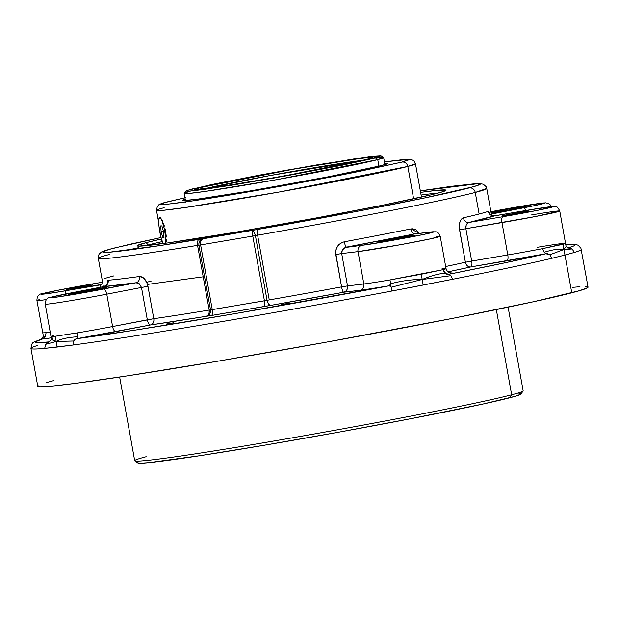 <?xml version="1.0" encoding="UTF-8"?>
<svg xmlns="http://www.w3.org/2000/svg" width="619" height="619" viewBox="0 0 619 619"><rect width="100%" height="100%" fill="white"/><g stroke="black" fill="none" stroke-linecap="round" stroke-linejoin="round"><path stroke-width="0.93" d="M147.5 284.423L203.218 276.801L147.5 284.423M107.033 285.119L107.35 281.088L108.178 280.198A197.345 5.509 -10.2 0 0 139.453 276.492L143.368 277.807L146.703 282.287L151.245 281.041L146.695 282.287L147.964 286.342L153.791 318.7A197.345 5.509 -10.2 0 0 209.199 310.08L197.554 245.364A197.345 5.509 169.8 0 1 98.289 258.355A197.345 5.509 169.8 0 1 109.787 254.363M384.414 161.876L408.053 159.261L409.19 159.756L401.994 162.077A5.261 4.937 75.4 0 1 407.805 166.434L415.465 163.772L413.887 160.839L410.606 159.292L405.724 159.3L384.414 161.869L409.02 159.338L401.994 162.077L358.881 171.502L303.024 182.203L242.919 192.834L192.764 200.881L167.919 204.146L160.878 204.378L164.53 202.676L184.942 197.763L167.71 201.786A5.261 4.937 75.4 0 1 168.097 201.701L185.367 197.67M185.623 199.039L182.628 200.154L183.572 200.564L196.974 199.241L250.293 190.923L328.697 176.717L381.528 165.544A104.201 2.909 169.8 0 1 269.072 187.681A104.201 2.909 169.8 0 1 182.551 200.417A104.201 2.909 169.8 0 1 185.189 199.171M421.454 197.066L415.465 163.772A131.561 3.675 169.8 0 1 407.805 166.434L413.624 198.792L407.805 166.434A131.561 3.675 169.8 0 1 264.027 194.691A131.561 3.675 169.8 0 1 156.499 210.367A131.561 3.675 169.8 0 1 164.159 207.705M384.67 163.277A104.201 2.909 169.8 0 1 387.571 163.524A104.201 2.909 169.8 0 1 381.528 165.544L387.463 163.625L384.585 163.284M166.341 241.758L166.41 239.561L166.341 241.758M166.325 237.054L165.652 231.545L166.325 237.054M165.064 228.751L165.652 231.545L165.064 228.751M163.548 223.637L164.36 226.09L163.548 223.637M161.838 219.76L162.696 221.501L161.838 219.76M159.988 217.462L161.033 218.461M158.743 222.855L156.499 210.367L163.045 210.344L186.095 207.396L279.904 191.89L407.805 166.434A5.261 4.937 -104.6 0 0 401.994 162.077L353.325 172.608C322.793 178.705 285.993 185.445 242.919 192.834C156.932 207.35 151.075 205.701 168.097 201.701A5.261 4.937 -104.6 0 0 167.672 201.794M162.789 237.595L163.965 237.379L162.789 237.595L161.133 231.761L160.685 225.904L161.876 225.881L163.524 231.715L163.981 237.572L162.789 237.595L163.981 237.572L163.524 231.715L161.876 225.881L160.685 225.904L161.133 231.761L163.424 231.336L161.133 231.761L162.789 237.595M163.068 243.677L160.979 237.263L159.006 226.299L158.781 219.853L159.756 217.416A14.562 2.499 79.5 0 1 163.927 227.181A14.562 2.499 79.5 0 1 165.915 243.19M159.756 217.416L159.71 217.416A14.562 2.499 79.5 0 1 159.756 217.416L160.925 218.484L162.302 221.571L164.314 228.891L165.66 237.17L165.884 243.623M163.029 243.592A14.562 2.499 79.5 0 1 159.176 227.746A14.562 2.499 79.5 0 1 159.687 217.424M203.752 188.988L269.691 175.603L363.724 160.205L372.158 157.76L369.752 157.404L356.149 158.99L292.501 169.358L199.983 187.673A5.439 5.107 75.4 0 1 202.56 189.128A5.439 5.107 -104.6 0 0 199.983 187.673L194.823 189.592L203.171 189.058L253.442 181.344L313.284 170.589L363.748 160.197A87.712 2.453 169.8 0 0 283.463 173.096A87.712 2.453 169.8 0 0 203.752 188.988M384.91 164.608L383.641 157.559A101.338 2.832 169.8 0 1 377.737 159.609L378.921 166.202L377.737 159.609L383.61 157.512L371.338 158.402M191.813 189.058L284.036 170.62L354.873 158.781L380.847 155.849L375.276 157.977A5.439 5.107 75.4 0 1 377.737 159.609A5.439 5.107 -104.6 0 0 375.276 157.977L341.456 165.366L288.114 175.502L233.231 184.973L195.31 190.575L187.062 191.271L186.164 190.884L187.124 190.435L211.443 184.594L260.057 175.015L316.588 164.933L371.771 156.46L380.94 155.88L378.07 157.211L274.697 177.908L204.634 189.36L189.244 191.186L186.18 190.869L191.813 189.058M201.956 188.594L197.36 189.631M367.106 159.362L372.243 157.706L371.431 157.35L359.825 158.495L296.764 168.608L224.039 182.319L199.983 187.673L194.985 189.638L219.381 186.822L283.904 176.013L367.106 159.362M186.18 190.869L184.168 193.399L188.64 193.484L205.818 191.333L277.939 179.448L377.737 159.609A101.338 2.832 169.8 0 1 266.99 181.375A101.338 2.832 169.8 0 1 184.16 193.453A101.338 2.832 169.8 0 1 190.064 191.403M281.606 304.525L289.058 303.217L281.606 304.525M165.993 324.108L173.452 322.809L165.993 324.108M475.253 192.447L486.743 188.462A197.345 5.509 169.8 0 1 475.253 192.447A5.478 5.145 -104.6 0 0 469.202 187.921A5.478 5.145 75.4 0 1 475.253 192.447L479.129 214.019A197.345 5.509 -10.2 0 0 488.29 211.35L489.892 214.128L488.29 211.35A5.478 5.409 -110 0 0 494.589 215.807L541.06 208.023L553.355 206.56L538.066 210.243L502.837 216.72L468.985 222.453L494.589 215.807L528.433 210.073C539.342 208.177 560.156 204.997 551.165 207.38C541.207 209.918 512.71 215.095 502.837 216.72A5.478 1.88 80.4 0 0 501.978 222.592L507.797 254.951A43.856 1.223 -10.2 0 0 542.437 248.652L565.588 243.383L563.035 244.273L563.886 249.519L566.099 246.563L563.886 249.519L563.035 244.273L542.437 248.652L544.163 252.266C552.999 249.496 559.576 248.575 563.886 249.519C559.576 248.575 552.999 249.496 544.163 252.266L545.904 253.736L470.842 266.928L447.924 271.865A202.823 5.664 169.8 0 0 470.842 266.928A5.478 4.534 77.4 0 1 465.395 262.255L459.306 227.777L459.932 221.896L461.379 219.134L463.376 217.818A197.345 5.509 -10.2 0 0 479.129 214.019L475.253 192.447A197.345 5.509 169.8 0 1 257.605 235.189A197.345 5.509 -10.2 0 0 475.253 192.447M138.617 247.662L126.671 250.308M98.313 258.409A197.345 5.509 -10.2 0 0 197.554 245.364L198.885 245.178L210.53 309.895L209.199 310.08L197.554 245.364A5.478 2.7 -99.3 0 1 199.225 239.36A191.867 5.354 169.8 0 1 113.888 248.111A5.478 5.145 -104.6 0 0 113.447 248.204A5.478 5.145 75.4 0 1 113.888 248.111L161.048 237.541L129.789 244.288L108.959 249.449L102.715 251.995L109.517 252.188L159.493 245.642L257.605 229.471A5.478 1.014 80.1 0 0 257.605 235.189L269.25 299.906L267.052 300.316L255.407 235.599L252.784 236.087L264.429 300.803L267.052 300.316L255.407 235.599L257.605 235.189L269.25 299.906A197.345 5.509 -10.2 0 0 341.587 286.891L335.591 252.397L336.465 248.227L338.825 244.706L342.307 242.385L344.319 241.789A197.345 5.509 -10.2 0 0 410.823 228.929L412.548 228.798L415.914 229.796L419.891 233.997M420.34 190.876L478.526 183.634L478.882 185.019L469.202 187.921A191.867 5.354 169.8 0 1 257.605 229.471L355.662 211.605L425.114 197.848L474.626 186.435L480.135 184.385L480.174 183.843L474.819 183.75L453.727 186.064L420.34 190.876L447.498 186.899L478.27 183.549L483.277 184.183L486.077 186.636L486.743 188.462L491.594 215.42M100.665 286.574L100.154 284.933A202.823 5.664 169.8 0 1 101.702 284.407L66.31 290.667A5.478 1.88 80.4 0 0 65.204 294.071A5.478 1.88 -99.6 0 1 66.31 290.667A38.37 1.068 169.8 0 1 43.578 293.36A5.478 5.145 -104.6 0 0 43.129 293.46M36.923 300.524A43.856 1.223 -10.2 0 0 46.479 299.557A43.856 1.223 169.8 0 1 36.916 300.501A43.856 1.223 169.8 0 1 39.469 299.619M45.319 304.169A43.856 1.223 -10.2 0 0 106.77 294.18A5.478 2.306 -100.9 0 0 103.505 289.058A38.37 1.068 169.8 0 1 62.008 296.339A38.37 1.068 169.8 0 1 51.903 296.981A5.478 5.145 -104.6 0 0 51.454 297.074M436.132 236.512A43.856 1.223 169.8 0 1 440.233 236.296A43.856 1.223 169.8 0 1 406.59 243.569A43.856 1.223 169.8 0 1 358.014 251.616L363.84 283.974A43.856 1.223 -10.2 0 0 390.001 279.927L442.848 269.714A43.856 1.223 -10.2 0 0 443.506 269.544A5.478 5.145 -104.6 0 0 449.549 274.078L452.357 273.172L450.547 273.041A49.334 1.377 169.8 0 1 449.549 274.078A5.478 5.145 75.4 0 1 443.506 269.544A43.856 1.223 -10.2 0 0 446.059 268.654A43.856 1.223 -10.2 0 0 441.958 268.87M119.653 377.048L134.702 460.698A197.345 5.509 -10.2 0 0 295.99 437.192A197.345 5.509 -10.2 0 0 511.658 394.798L496.33 309.593L511.658 394.798L509.685 397.8A194.714 5.439 -10.2 0 0 520.981 394.024L523.101 390.968A197.345 5.509 169.8 0 1 511.658 394.798A197.345 5.509 -10.2 0 0 523.156 390.806L508.098 307.156M148.088 244.985A155.439 4.341 -10.2 0 0 145.241 245.743A155.439 4.341 169.8 0 1 148.088 244.985L148.173 245.449L148.088 244.985A155.439 4.341 169.8 0 1 162.124 241.627A155.439 4.341 -10.2 0 0 148.088 244.985L146.216 242.633L148.088 244.985M436.882 193.391A156.955 4.379 169.8 0 1 266.58 226.894A156.955 4.379 169.8 0 1 137.101 245.875A156.955 4.379 169.8 0 1 146.216 242.633L161.443 239.004A156.955 4.379 169.8 0 0 146.216 242.633L137.271 245.519L137.24 245.96L138.695 246.138L167.269 243.004L239.189 231.614L313.879 218.406L383.3 205.098L431.048 194.846L441.316 192.176L445.858 190.064L437.107 190.35L420.611 192.362A156.955 4.379 169.8 0 1 446.02 190.288A156.955 4.379 169.8 0 1 436.882 193.391M502.945 215.544L529.121 210.971L502.148 215.822L513.623 214.143L527.837 211.04L502.945 215.544M66.419 289.491L77.096 288.09L91.798 285.197L76.818 288.137L66.419 289.491L92.595 284.918L66.419 289.491M525.09 206.769A19.204 0.534 169.8 0 1 509.197 209.98A19.204 0.534 169.8 0 1 491.153 212.967L511.859 209.493L526.189 206.359L510.118 208.735L491.06 212.425A19.204 0.534 169.8 0 1 512.269 208.363A19.204 0.534 169.8 0 1 526.212 206.382A19.204 0.534 169.8 0 1 525.09 206.769M69.645 293.971L81.027 292.625L105.222 287.943A19.204 0.534 169.8 0 1 84.23 292.075A19.204 0.534 169.8 0 1 68.531 294.358A19.204 0.534 169.8 0 1 69.645 293.971A19.204 0.534 169.8 0 1 90.637 289.847A19.204 0.534 169.8 0 1 106.336 287.556A19.204 0.534 169.8 0 1 105.222 287.943L93.84 289.297L69.645 293.971M378.317 241.681L389.699 240.334L413.894 235.661A19.204 0.534 169.8 0 1 392.903 239.785A19.204 0.534 169.8 0 1 377.203 242.075A19.204 0.534 169.8 0 1 378.317 241.681A19.204 0.534 169.8 0 1 399.309 237.557A19.204 0.534 169.8 0 1 415.009 235.266L398.922 237.626L378.317 241.681M206.568 316.239L206.568 316.239A202.823 5.664 169.8 0 1 150.579 324.944L115.861 331.652A49.334 1.377 169.8 0 1 76.818 338.701L77.63 336.775L77.893 332.798L55.168 336.264C50.596 336.813 49.884 336.643 53.033 335.746C49.884 336.643 50.596 336.813 55.168 336.264L77.893 332.798A43.856 1.223 -10.2 0 0 112.596 326.538L106.77 294.18A43.856 1.223 169.8 0 1 45.241 304.122C45.28 299.681 47.361 297.329 51.493 297.066A5.478 5.145 75.4 0 1 51.903 296.981L103.915 286.574L136.064 282.759L76.392 293.986L54.998 297.352L49.837 297.824L51.903 296.981A38.37 1.068 169.8 0 1 71.363 292.864L103.915 286.574A5.478 5.316 86.2 0 0 108.178 280.198A197.345 5.509 -10.2 0 0 139.453 276.492C143.492 276.592 146.332 279.873 147.964 286.342L153.791 318.7A197.345 5.509 -10.2 0 0 209.199 310.08L212.263 309.639L200.618 244.923L198.885 245.178L210.53 309.895L264.429 300.803L252.784 236.087L200.618 244.923L212.263 309.639L267.052 300.316L268.545 304.045L270.341 305.438L209.833 315.767L150.579 324.944L76.818 338.701L136.041 329.973L235.034 313.624L389.359 285.761L365.109 289.63L343.599 292.245L263.57 306.668A5.478 1.88 80.4 0 0 264.429 300.803A5.478 1.88 -99.6 0 1 263.57 306.668L211.404 315.504A5.478 1.88 80.4 0 0 212.263 309.639A5.478 1.88 -99.6 0 1 211.404 315.504L206.568 316.239L208.317 315.481L209.709 314.011L210.506 312.046L210.53 309.895C210.708 313.322 209.392 315.435 206.568 316.239C208.634 315.543 209.516 313.493 209.199 310.08L209.075 313.376L208.487 314.746L206.591 316.232M46.1 332.736A43.856 1.223 -10.2 0 0 50.294 332.202A43.856 1.223 -10.2 0 1 46.1 332.736L42.742 332.844L46.1 332.736L45.218 336.79L43.384 336.21L45.218 336.79L46.1 332.736M581.256 249.403A279.571 7.807 169.8 0 1 574.401 252.428L564.977 255.059L571.77 292.81A279.571 7.807 -10.2 0 0 588.05 287.154L580.932 248.273L578.138 245.256L576.606 244.683L565.774 244.621M491.231 211.683L541.486 203.171L544.65 203.233L535.234 205.493L491.354 214.066L523.38 207.876A5.478 2.306 79.1 0 1 525.918 210.499A5.478 2.306 -100.9 0 0 523.38 207.876C534.019 205.864 552.914 201.856 541.486 203.171C529.121 204.672 500.585 209.833 491.231 211.683A5.478 2.306 -100.9 0 0 491.161 211.698A5.478 2.306 -100.9 0 0 491.091 211.713M138.006 462.47L137.967 463.02L139.77 463.229L148.815 462.656L200.386 455.623L264.437 445.216L338.376 432.248L410.954 418.676L483.068 404.014L515.186 396.292L520.78 394.218L520.819 393.669L519.016 393.452M41.55 339.204C31.701 342.949 32.196 341.518 30.95 348.42L37.744 386.171A279.571 7.807 -10.2 0 0 266.24 352.861A279.571 7.807 -10.2 0 0 571.77 292.81L564.977 255.059L551.691 258.332A279.571 7.807 169.8 0 1 452.659 279.27L392.013 291A279.571 7.807 169.8 0 1 73.22 345L44.7 348.381A279.571 7.807 169.8 0 1 30.95 348.42A279.571 7.807 169.8 0 1 37.805 345.387M415.744 233.82L433.826 231.839L424.03 234.384L390.481 240.76L361.929 245.279L346.617 247.089L414.97 233.881L430.282 232.063C436.356 231.243 437.254 231.901 412.177 236.768C384.337 241.913 367.585 244.753 361.929 245.279A5.478 4.967 83.2 0 0 358.014 251.616L363.84 283.974L347.514 285.908L341.688 253.55L358.014 251.616L400.601 244.667L430.6 238.818L440.233 236.296L446.059 268.654A43.856 1.223 -10.2 0 1 443.506 269.544A43.856 1.223 -10.2 0 1 442.848 269.714L421.268 274.248L423.21 285.034L452.659 279.27L450.81 275.695L422.173 279.486L450.81 275.695L448.814 274.263L504.617 262.882L545.904 253.736L549.842 254.749L563.886 249.519L549.842 254.749L551.691 258.332L564.977 255.059L563.886 249.519L564.977 255.059L574.401 252.428L572.142 248.954L563.886 249.519L572.142 248.954L568.172 247.948L573.844 245.89L574.834 245.186L574.602 244.706L565.781 244.652A274.093 7.652 169.8 0 1 568.172 247.948L567.84 248.002M413.894 235.661L414.985 235.251A19.204 0.534 169.8 0 1 413.894 235.661M100.827 287.162L100.154 284.933L53.683 292.717L41.38 294.18L56.677 290.504L91.96 284.005A5.478 1.88 80.4 0 0 91.906 284.02L102.584 282.21M445.672 266.518A197.345 5.509 -10.2 0 0 465.395 262.255L459.569 229.897C458.803 223.281 460.072 219.25 463.376 217.818A197.345 5.509 -10.2 0 0 479.129 214.019A197.345 5.509 -10.2 0 0 488.29 211.35A5.478 5.409 70 0 0 494.589 215.807A202.823 5.664 169.8 0 1 468.985 222.453L466.974 223.807L466.184 225.223L465.875 228.705L501.978 222.592L507.797 254.951L471.701 261.063L465.875 228.705L535.164 216.58L559.762 211.025A43.856 1.223 169.8 0 1 501.978 222.592A5.478 1.88 -99.6 0 1 502.837 216.72L468.985 222.453A5.478 4.697 77.1 0 1 463.376 217.818A5.478 4.697 -102.9 0 0 468.985 222.453C466.664 223.25 465.627 225.339 465.875 228.705L459.569 229.897L465.875 228.705L471.701 261.063L465.395 262.255L471.701 261.063A5.478 1.88 -99.6 0 1 470.842 266.928A5.478 1.88 80.4 0 0 471.701 261.063L507.797 254.951A5.478 1.88 -99.6 0 1 506.938 260.816L470.842 266.928A5.478 4.534 -102.6 0 1 465.395 262.255A197.345 5.509 -10.2 0 1 445.672 266.518M531.234 214.986A43.856 1.223 169.8 0 1 559.762 211.025L566.099 246.563M566.076 246.501L568.002 247.979M45.241 304.122L51.478 339.289L48.855 342.021A274.093 7.652 169.8 0 1 42.092 339.08A49.334 1.377 169.8 0 0 51.315 337.835L42.092 339.08L35.43 341.843L37.14 342.586L39.84 342.617L49.443 341.858M446.129 274.07L448.814 274.263L450.81 275.695L452.659 279.27A279.571 7.807 -10.2 0 0 551.691 258.332L549.842 254.749L547.405 253.651L545.904 253.736A49.334 1.377 169.8 0 1 506.938 260.816A5.478 1.88 80.4 0 0 507.797 254.951A43.856 1.223 -10.2 0 0 542.437 248.652L544.163 252.266L545.904 253.736A274.093 7.652 169.8 0 1 448.814 274.263A49.334 1.377 169.8 0 0 449.549 274.078A49.334 1.377 169.8 0 1 448.814 274.263L444.798 273.281C438.755 273.652 431.211 275.718 422.173 279.486L421.268 274.248L390.001 279.927L390.589 283.757L389.359 285.761A274.093 7.652 169.8 0 1 76.818 338.701L77.63 336.775C67.858 337.37 60.716 338.941 56.19 341.479L57.11 347.05L73.22 345L73.615 341.015L56.19 341.479C60.716 338.941 67.858 337.37 77.63 336.775L77.893 332.798A43.856 1.223 -10.2 0 0 112.596 326.538A5.478 2.306 -100.9 0 0 115.861 331.652A5.478 2.306 79.1 0 1 112.596 326.538L147.314 319.822A5.478 2.306 -100.9 0 0 150.579 324.944A5.478 2.306 79.1 0 1 147.314 319.822L153.791 318.7A5.478 4.263 -98.2 0 1 150.579 324.944A5.478 4.263 81.8 0 0 153.791 318.7L112.596 326.538L106.77 294.18L141.496 287.464L147.314 319.822L141.496 287.464L147.964 286.342L141.496 287.464L139.368 283.804L136.064 282.759L103.505 289.058A5.478 2.306 79.1 0 1 106.77 294.18L141.496 287.464M585.164 286.566L587.748 286.876L587.694 287.665L579.663 290.644L533.547 301.732L453.843 318.135L325.803 342.261L219.637 360.885L127.669 375.826L76.578 383.207L53.621 385.931L40.63 386.759L38.045 386.449L38.099 385.66M46.131 382.674L54.023 380.515M572.173 287.394L579.949 286.736M421.09 195.031A155.439 4.341 169.8 0 1 438.345 193.004A155.439 4.341 -10.2 0 0 421.09 195.031M134.803 460.838L137.859 462.958A194.714 5.439 -10.2 0 0 299.542 439.165A194.714 5.439 -10.2 0 0 509.685 397.8L511.658 394.798A197.345 5.509 169.8 0 1 298.668 436.72A197.345 5.509 169.8 0 1 134.803 460.838A197.345 5.509 169.8 0 1 146.192 456.706M42.092 339.08L45.218 336.79L43.129 338.686L40.908 339.452M44.87 332.086L45.295 331.977M49.226 341.943L45.613 344.334L56.19 341.479L52.135 339.792L56.19 341.479L55.168 336.264L56.19 341.479L73.622 341.007M74.272 340.024L75.982 338.91M270.286 305.159L270.341 305.438C269.079 305.329 267.981 303.62 267.052 300.316L269.25 299.906A197.345 5.509 -10.2 0 0 341.587 286.891L335.769 254.525L341.688 253.55L335.769 254.525C335.227 247.879 338.082 243.631 344.319 241.789A5.478 1.323 -100.6 0 0 346.617 247.089A5.478 1.323 79.4 0 1 344.319 241.789A197.345 5.509 -10.2 0 0 410.823 228.929A5.478 3.203 -101.4 0 0 414.97 233.881A202.823 5.664 169.8 0 1 346.617 247.089C343.15 248.026 341.51 250.177 341.688 253.55L358.014 251.616A5.478 4.967 -96.8 0 1 361.929 245.279L345.24 247.507L342.346 250.03L341.688 253.55L347.514 285.908L363.84 283.974A43.856 1.223 -10.2 0 0 390.001 279.927L390.589 283.757L390.233 285.39L389.359 285.761L391.262 287.201L422.173 279.486C412.084 279.417 401.553 280.84 390.589 283.757C401.553 280.84 412.084 279.417 422.173 279.486C431.211 275.718 438.755 273.652 444.798 273.281L442.848 269.714L444.798 273.281M494.573 215.876L528.487 210.058L553.254 206.452L555.831 206.684C556.76 206.212 558.067 207.659 559.762 211.025M440.233 236.296C437.401 231.104 437.95 231.638 430.607 232.017L414.97 233.881A5.478 3.203 78.6 0 1 410.823 228.929L419.496 233.332M76.818 338.701L75.402 339.15L73.615 341.015L73.22 345A279.571 7.807 -10.2 0 0 392.013 291L391.262 287.201L392.013 291L423.21 285.034L422.173 279.486L391.262 287.201L390.334 285.8L389.359 285.761A49.334 1.377 169.8 0 1 359.925 290.311A5.478 4.967 83.2 0 0 363.84 283.974A5.478 4.967 -96.8 0 1 359.925 290.311L343.599 292.245A5.478 4.967 83.2 0 0 347.514 285.908C347.808 289.243 346.508 291.356 343.599 292.245C342.911 291.944 342.237 290.164 341.587 286.891L347.514 285.908L341.587 286.891A5.478 1.029 -100.5 0 0 343.599 292.245A202.823 5.664 169.8 0 1 270.341 305.438M562.23 243.515A43.856 1.223 -10.2 0 0 537.052 247.345M568.172 247.948L572.142 248.954L574.401 252.428A279.571 7.807 -10.2 0 0 581.256 249.395M136.861 282.736L136.064 282.759A5.478 4.441 82 0 0 139.453 276.492A5.478 4.441 -98 0 1 136.064 282.759A202.823 5.664 169.8 0 1 103.915 286.574L103.891 286.574M51.493 297.066L71.293 292.872A5.478 2.306 79.1 0 1 71.363 292.864M107.01 284.431L108.178 280.198A5.478 5.316 -93.8 0 1 103.915 286.574L71.293 292.872M53.621 335.591A43.856 1.223 -10.2 0 0 53.033 335.746M52.963 337.858L52.135 339.792M30.95 348.42A279.571 7.807 -10.2 0 0 44.7 348.381L57.11 347.05L56.19 341.479L45.613 344.334L44.7 348.381L45.613 344.334L48.855 342.021M100.154 284.933A5.478 5.409 -110 0 0 101.121 284.67A5.478 5.409 70 0 1 100.154 284.933M113.672 275.935A197.345 5.509 -10.2 0 0 104.51 278.612M43.578 293.36A38.37 1.068 169.8 0 1 91.906 284.02M92.014 283.997A5.478 1.88 80.4 0 0 91.96 284.005C69.583 287.866 53.311 291.007 43.168 293.452C39.028 293.716 36.947 296.068 36.916 300.501L43.384 336.21L41.442 339.243M255.407 235.599C254.44 232.264 253.434 230.539 252.382 230.43L252.784 236.087L257.605 235.189A5.478 1.014 -99.9 0 1 257.605 229.471L202.738 238.841L200.881 240.876L200.618 244.923L252.784 236.087L252.382 230.43L253.96 231.862L255.407 235.599M198.885 245.178L200.618 244.923C200.301 241.472 201.005 239.445 202.738 238.841C200.03 239.584 198.745 241.696 198.885 245.178L198.908 243.012L199.697 241.054L202.738 238.841L199.225 239.36A5.478 2.7 80.7 0 0 197.554 245.364L198.885 245.178M185.607 202.537L184.864 202.018M162.488 243.662L161.954 240.69M167.71 201.786C155.81 204.99 159.57 204.897 157.327 206.406L156.499 210.367M380.847 155.849L383.61 157.512M184.16 193.453L185.429 200.502M161.048 237.534L113.486 248.196C97.315 252.684 102.274 252.088 99.791 253.403C98.885 254.03 98.382 255.678 98.289 258.355L103.388 286.667M450.849 273.064C449.657 272.035 448.535 274.542 446.059 268.654M489.853 214.313L489.621 213.733C488.724 214.159 490.372 214.847 494.581 215.807M490.937 211.744L526.591 205.376L545.633 202.815L548.573 203.496L550.214 204.812L551.235 206.614M107.226 284.454L107.288 283.796C108.155 283.75 107.025 284.67 103.907 286.566M102.831 283.595L101.059 284.694"/></g></svg>
